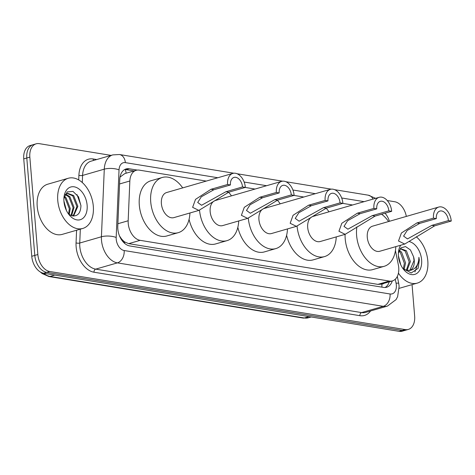 <?xml version="1.0" encoding="UTF-8"?>
<svg xmlns="http://www.w3.org/2000/svg" width="475" height="475" viewBox="0 0 475 475"><rect width="100%" height="100%" fill="white"/><g stroke="black" fill="none" stroke-linecap="round" stroke-linejoin="round"><path stroke-width="0.71" d="M206.275 181.082L139.317 170.139A15.669 10.218 73.9 0 0 136.218 170.299A15.669 10.218 73.9 0 0 129.847 180.999L128.173 220.762A15.669 10.218 73.9 0 0 128.226 223.381A15.669 10.218 73.9 0 0 140.143 240.344L389.316 281.063A15.669 10.218 73.9 0 0 392.409 280.897A15.669 10.218 73.9 0 0 398.347 264.919L395.443 250.527M119.51 235.95L121.101 238.337A5.225 3.408 73.9 0 0 124.628 241.971A15.669 11.347 99.3 0 1 124.693 243.42M124.628 241.971L124.818 242.001A15.669 10.218 -106.1 0 1 121.101 238.337M136.218 170.299L124.794 173.601L120.341 176.878A15.669 5.433 -177.6 0 0 120.08 176.813M124.818 242.001L128.701 243.651L377.874 284.371L380.997 284.198L392.409 280.897M352.587 204.992L342.754 203.383M303.816 197.018L293.983 195.415M255.045 189.05L245.213 187.441M389.435 221.291A15.669 10.218 73.9 0 0 385.035 213.227M137.281 170.086L129.218 168.768A15.669 10.218 73.9 0 0 126.118 168.934A15.669 10.218 73.9 0 0 119.748 179.627L117.776 226.355A15.669 10.218 73.9 0 0 117.836 228.974A15.669 10.218 73.9 0 0 129.746 245.937L383.551 287.411A15.669 10.218 73.9 0 0 386.65 287.244A15.669 10.218 73.9 0 0 392.285 280.939M412.057 284.62L414.645 316.113A15.669 10.218 -106.1 0 1 408.328 329.424A15.669 10.218 -106.1 0 1 405.228 329.591L49.762 271.498A15.669 10.218 -106.1 0 1 37.846 254.535L29.836 157.13A15.669 10.218 -106.1 0 1 36.153 143.818A15.669 10.218 -106.1 0 1 39.253 143.652L111.085 155.39M387.226 200.515L394.719 201.744A15.669 10.218 -106.1 0 1 406.327 216.41M408.328 329.424L402.242 331.182A15.669 10.218 -106.1 0 1 399.142 331.348L43.676 273.256A15.669 10.218 -106.1 0 1 31.76 256.292L23.75 158.888L26.796 158.009A15.669 10.218 -106.1 0 1 33.108 144.697A15.669 10.218 -106.1 0 0 26.796 158.009L34.8 255.413L26.796 158.009L29.836 157.13M43.676 273.256L46.716 272.377A15.669 10.218 -106.1 0 1 34.8 255.413A15.669 10.218 -106.1 0 0 46.716 272.377L402.188 330.469L46.716 272.377L49.762 271.498M405.288 330.303A15.669 10.218 -106.1 0 1 402.188 330.469A15.669 10.218 -106.1 0 0 405.288 330.303M389.239 281.817A15.669 10.218 -106.1 0 1 385.071 287.506M124.652 169.557A15.669 10.218 -106.1 0 1 126.172 169.646L134.033 170.935M23.75 158.888A15.669 10.218 -106.1 0 1 30.067 145.576L36.153 143.818M93.308 206.257A26.119 17.029 -106.1 0 1 82.787 228.445A26.119 17.029 -106.1 0 1 57.76 200.45A26.119 17.029 -106.1 0 1 68.287 178.262A26.119 17.029 -106.1 0 1 93.308 206.257M72.889 215.038A26.119 17.029 -106.1 0 1 72.877 215.959M82.787 228.445L62.243 234.377A26.119 17.029 -106.1 0 1 37.216 206.382A26.119 17.029 -106.1 0 1 47.743 184.199L68.287 178.262M63.947 201.459A17.029 11.109 -106.1 0 1 63.947 197.659A17.029 11.109 -106.1 0 1 75.543 187.15A17.029 11.109 -106.1 0 1 87.127 205.248A17.029 11.109 -106.1 0 1 81.48 219.242A17.029 11.109 -106.1 0 1 68.768 214.35A17.029 11.109 -106.1 0 1 63.947 201.459M67.86 213.055A11.81 7.701 -106.1 0 0 72.675 215.923C77.918 216.244 80.667 212.83 80.934 205.681L78.512 196.81L72.984 191.407L67.218 191.93L63.965 198.004M73.15 216L76.914 206.589L72.717 195.819L67.224 193.497M73.595 216.042L77.864 206.316L73.667 195.546L67.693 193.331L65.105 194.489M67.693 193.331L66.263 194.049L64.113 197.256M71.036 215.424L73.108 207.688L68.911 196.917L65.514 194.738M71.594 215.644L74.058 207.415L69.861 196.644L65.912 194.334M68.62 213.809L69.302 208.786L65.105 198.016L64.149 197.149M69.261 214.344L70.258 208.513L66.055 197.743L64.446 196.401M65.312 207.836L64.262 203.87M66.458 210.573L63.911 200.978M80.928 205.449L77.003 194.59M227.59 184.496L230.434 184.959A8.883 5.789 -106.1 0 1 234.009 177.418A8.883 5.789 -106.1 0 1 242.517 186.936L245.361 187.399L228.784 192.191L198.847 210.407L192.624 207.343L195.516 199.363L211.007 189.287L227.59 184.496A13.057 8.514 -106.1 0 1 232.851 173.405A13.057 8.514 -106.1 0 1 245.361 187.399M230.434 184.959L213.851 189.751L201.293 196.816L197.701 202.469L201.578 205.271L225.94 191.728L242.517 186.936M232.851 173.405L166.654 192.523A13.057 8.514 73.9 0 0 161.387 203.621A13.057 8.514 73.9 0 0 173.903 217.615L198.847 210.413M189.935 212.984A28.732 18.733 -106.1 0 1 178.25 232.673A28.732 18.733 -106.1 0 1 150.723 201.875A28.732 18.733 -106.1 0 1 162.302 177.472A28.732 18.733 -106.1 0 1 182.685 187.892M178.25 232.673L166.838 235.968A28.732 18.733 -106.1 0 1 139.312 205.17A28.732 18.733 -106.1 0 1 150.89 180.767L162.302 177.472M276.361 192.464L279.205 192.933A8.883 5.789 -106.1 0 1 282.779 185.387A8.883 5.789 -106.1 0 1 291.288 194.904L294.132 195.373L277.554 200.159L247.618 218.381L241.395 215.312L244.287 207.332L259.777 197.256L276.361 192.464A13.057 8.514 -106.1 0 1 281.622 181.373A13.057 8.514 -106.1 0 1 294.132 195.373M279.205 192.933L262.622 197.719L250.064 204.784L246.472 210.443L250.349 213.239L274.71 199.696L291.288 194.904M281.622 181.373L215.424 200.498A13.057 8.514 73.9 0 0 210.158 211.589A13.057 8.514 73.9 0 0 222.674 225.589L247.618 218.381M238.705 220.958A28.732 18.733 -106.1 0 1 227.02 240.641A28.732 18.733 -106.1 0 1 199.524 210.193M227.02 240.641L215.608 243.936A28.732 18.733 -106.1 0 1 189.068 219.355M228.594 192.244A28.732 18.733 -106.1 0 1 231.456 195.866M325.132 200.438L327.976 200.901A8.883 5.789 -106.1 0 1 331.55 193.361A8.883 5.789 -106.1 0 1 340.058 202.878L342.902 203.342L326.325 208.133L296.388 226.349L290.166 223.28L293.057 215.3L308.548 205.224L325.132 200.438A13.057 8.514 -106.1 0 1 330.392 189.341A13.057 8.514 -106.1 0 1 342.902 203.342M327.976 200.901L311.392 205.693L298.834 212.758L295.242 218.411L299.119 221.213L323.481 207.664L340.058 202.878M330.392 189.341L264.195 208.466A13.057 8.514 73.9 0 0 258.928 219.557A13.057 8.514 73.9 0 0 271.439 233.558L296.388 226.349M287.476 228.926A28.732 18.733 -106.1 0 1 275.791 248.609A28.732 18.733 -106.1 0 1 248.294 218.162M275.791 248.609L264.379 251.91A28.732 18.733 -106.1 0 1 237.838 227.329M277.364 200.218A28.732 18.733 -106.1 0 1 280.226 203.834M373.902 208.406L376.746 208.869A8.883 5.789 -106.1 0 1 380.321 201.329A8.883 5.789 -106.1 0 1 388.829 210.847L391.673 211.31L375.096 216.101L345.159 234.323L338.936 231.254L341.822 223.274L357.319 213.198L373.902 208.406A13.057 8.514 -106.1 0 1 379.163 197.315A13.057 8.514 -106.1 0 1 391.673 211.31M376.746 208.869L360.163 213.661L347.605 220.727L344.013 226.379L347.89 229.182L372.252 215.638L388.829 210.847M379.163 197.315L312.966 216.434A13.057 8.514 73.9 0 0 307.699 227.531A13.057 8.514 73.9 0 0 320.209 241.526L345.159 234.323M336.241 236.894A28.732 18.733 -106.1 0 1 324.562 256.583A28.732 18.733 -106.1 0 1 297.065 226.13M324.562 256.583L313.15 259.878A28.732 18.733 -106.1 0 1 286.609 235.297M326.135 208.187A28.732 18.733 -106.1 0 1 328.997 211.803M433.479 218.144L436.323 218.607A8.883 5.789 -106.1 0 1 439.897 211.066A8.883 5.789 -106.1 0 1 448.406 220.584L451.25 221.047L434.673 225.839L404.736 244.055L398.513 240.991L401.399 233.011L416.896 222.929L433.479 218.144A13.057 8.514 -106.1 0 1 438.74 207.053A13.057 8.514 -106.1 0 1 451.25 221.047M436.323 218.607L419.74 223.398L407.182 230.464L403.59 236.117L407.467 238.919L431.828 225.37L448.406 220.584M438.74 207.053L372.543 226.171A13.057 8.514 73.9 0 0 367.276 237.268A13.057 8.514 73.9 0 0 379.786 251.263L404.736 244.055M395.817 246.632A28.732 18.733 -106.1 0 1 384.138 266.321A28.732 18.733 -106.1 0 1 356.612 235.523A28.732 18.733 -106.1 0 1 356.891 226.866M384.138 266.321L372.727 269.616A28.732 18.733 -106.1 0 1 345.2 238.818A28.732 18.733 -106.1 0 1 345.088 234.341M381.609 214.219A28.732 18.733 -106.1 0 1 388.574 221.54M416.272 236.758A26.119 17.029 -106.1 0 1 427.809 260.923A26.119 17.029 -106.1 0 1 417.282 283.112A26.119 17.029 -106.1 0 1 398.424 273.143M406.244 270.536L409.195 261.897L405.163 251.073L400.199 248.668M406.933 270.655L410.406 261.547L406.374 250.723L400.294 248.55M403.34 268.998L404.362 263.293L400.336 252.468L398.887 251.21M404.035 269.693L405.573 262.942L401.541 252.118L399.226 250.331M400.746 264.795L398.418 255.817M408.892 270.608L410.02 270.008L414.028 260.502L413.571 256.785L410.447 249.957L405.555 246.584L400.971 247.825L398.424 253.068M413.571 256.785A11.81 7.701 -106.1 0 1 414.265 260.431A11.81 7.701 -106.1 0 1 409.503 270.459A11.81 7.701 -106.1 0 1 409.503 270.465L403.988 269.669M409.622 241.686A17.029 11.109 -106.1 0 1 421.622 259.914A17.029 11.109 -106.1 0 1 415.981 273.909A17.029 11.109 -106.1 0 1 403.269 269.016A17.029 11.109 -106.1 0 1 398.442 256.126A17.029 11.109 -106.1 0 1 398.448 252.326A17.029 11.109 -106.1 0 1 400.716 245.219M402.8 268.375L411.207 272.994L418.16 268.286L419.324 260.074L418.92 257.296L418.707 260.116C417.626 266.338 414.556 269.788 409.503 270.465M414.918 271.908L419.188 260.116L418.92 257.296M117.889 223.737L128.173 220.762M381.728 283.985L381.835 284.002A5.225 3.408 73.9 0 0 383.842 283.373M125.258 169.551A15.669 11.347 99.3 0 1 126.124 173.215M381.835 284.002A15.669 11.347 99.3 0 1 381.853 287.137M128.701 243.651L140.143 240.344M119.563 183.967L129.847 180.999M377.874 284.371L389.316 281.063M217.823 177.745L125.347 162.628A10.444 6.81 73.9 0 0 119.035 169.872L116.179 237.476A10.444 6.81 73.9 0 0 116.221 239.222A10.444 6.81 73.9 0 0 124.165 250.527L390.052 293.983A10.444 6.81 73.9 0 0 396.328 284.994A10.444 6.81 73.9 0 0 396.079 283.219L395.277 279.247M390.052 293.983A10.444 7.564 -80.7 0 1 383.277 306.327L117.39 262.871A20.894 13.627 -106.1 0 1 101.502 240.255A20.894 13.627 -106.1 0 1 101.424 236.77L79.741 243.034A20.894 13.627 73.9 0 0 79.812 246.519A20.894 13.627 73.9 0 0 95.701 269.135L361.594 312.592A20.894 13.627 73.9 0 0 365.72 312.372L387.41 306.108A20.894 13.627 -106.1 0 1 383.277 306.327L361.594 312.592A2.613 1.894 99.3 0 0 359.902 315.679L94.008 272.223A2.613 1.894 99.3 0 1 95.701 269.135L117.39 262.871A10.444 7.564 -80.7 0 0 124.165 250.527M387.41 306.108L396.067 299.606L397.628 296.655L399.131 286.336L398.709 283.349A10.444 0.992 168.6 0 0 396.079 283.219M94.008 272.223A23.507 15.331 -106.1 0 1 76.137 246.78A23.507 15.331 -106.1 0 1 76.053 242.856L76.582 230.238M78.707 179.924L78.903 175.251A23.507 15.331 -106.1 0 1 93.106 158.959L96.698 159.547M370.565 310.971A23.507 15.331 -106.1 0 1 359.902 315.679M37.846 254.535L31.76 256.292M405.228 329.591L399.142 331.348M116.179 237.476A10.444 3.622 -177.6 0 0 101.424 236.77L104.28 169.165L82.591 175.429L82.294 182.542M119.035 169.872A10.444 3.622 -177.6 0 0 104.28 169.165A20.894 13.627 -106.1 0 1 112.771 154.903L91.087 161.167A20.894 13.627 73.9 0 0 82.591 175.429A2.613 0.902 2.4 0 1 78.903 175.251M80.328 229.158L79.741 243.034A2.613 0.902 2.4 0 1 76.053 242.856M364.135 201.655L341.685 197.986M315.364 193.681L292.915 190.012M266.594 185.713L244.144 182.044M93.652 160.425A2.613 1.894 99.3 0 1 93.106 158.959M373.053 199.078A10.444 7.564 -80.7 0 0 368.262 195.183L334.62 189.685M125.347 162.628A10.444 7.564 -80.7 0 0 119.421 154.518L112.771 154.903M126.172 169.646L129.218 168.768M43.546 273.238A20.894 13.627 73.9 0 0 50.095 276.432L304.327 317.977A20.894 13.627 73.9 0 0 308.459 317.757L303.068 318.06A5.225 3.782 -80.7 0 0 304.327 317.977L309.023 316.623M54.791 275.072L50.095 276.432A5.225 3.782 99.3 0 1 48.836 276.509L42.103 273.517L40.292 271.955M225.94 191.728L228.784 192.191M211.007 189.287L213.851 189.751M274.71 199.696L277.554 200.159M259.777 197.256L262.622 197.719M323.481 207.664L326.325 208.133M308.548 205.224L311.392 205.693M372.252 215.638L375.096 216.101M357.319 213.198L360.163 213.661M431.828 225.37L434.673 225.839M416.896 222.929L419.74 223.398M375.612 198.336L368.262 195.183M331.36 189.157L285.849 181.717M282.589 181.183L237.078 173.749M233.819 173.215L119.421 154.518M398.709 283.349L397.314 276.432M303.068 318.06L48.836 276.509M308.459 317.757L311.173 316.973M417.282 283.112L399.214 288.331"/></g></svg>
